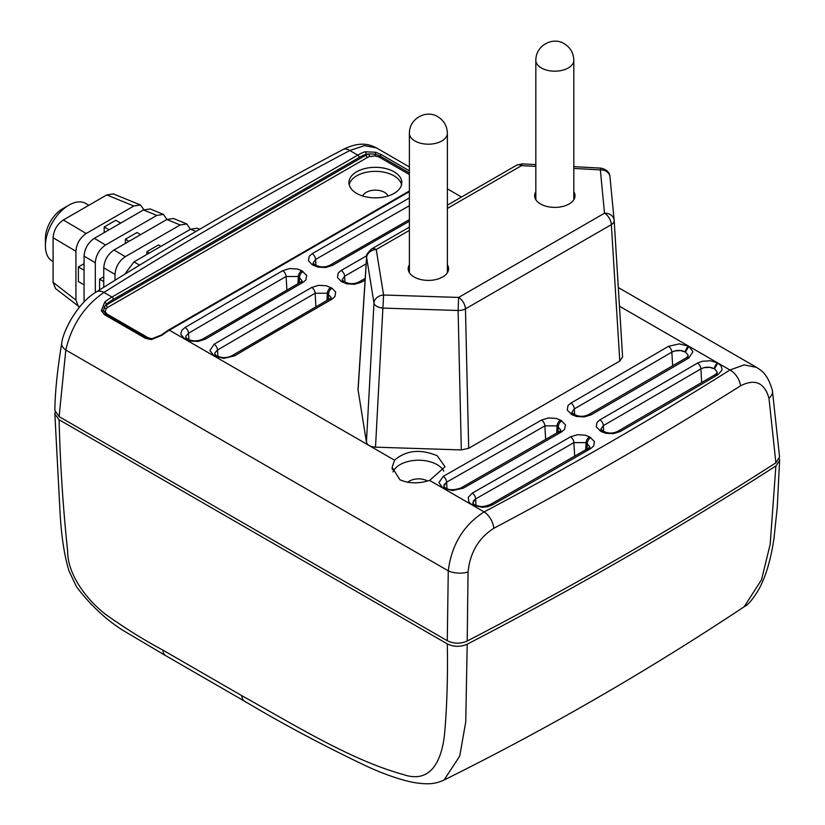 <?xml version="1.0" encoding="UTF-8"?>
<svg xmlns="http://www.w3.org/2000/svg" width="825" height="825" viewBox="0 0 825 825"><rect width="100%" height="100%" fill="white"/><g stroke="black" fill="none" stroke-linecap="round" stroke-linejoin="round"><path stroke-width="1.24" d="M68.991 205.085L62.494 208.838A24.162 13.953 120 0 0 45.406 238.435L45.406 245.932A33.351 19.253 -60 0 1 68.991 205.085A33.351 19.253 -60 0 1 85.666 203.435L88.842 205.27M53.099 261.649L52.315 261.195A33.351 19.253 -60 0 1 45.406 245.932L45.406 238.435M79.571 307.013L55.553 288.595L53.099 282.336L53.099 237.744C53.697 230.206 57.121 224.287 63.35 219.986L106.755 194.927L113.417 193.916L140.487 204.992L143.88 209.715M53.099 237.744L75.921 251.264C76.529 243.736 79.942 237.817 86.182 233.506L63.35 219.986M75.921 251.264L75.921 300.063L53.099 282.336M78.375 306.333L75.921 300.063M106.755 194.927L133.825 206.002L140.487 204.992M133.825 206.002L86.182 233.506M120.687 223.101L115.809 220.275L104.187 226.988L104.187 232.619M84.057 263.67L78.385 266.939L78.385 281.542L84.057 284.811M109.075 229.804L104.187 226.988M84.057 270.218L78.385 266.939M143.468 209.952L156.812 215.407L163.474 214.407L150.129 208.942L143.468 209.952L94.308 238.332C88.089 242.612 84.666 248.531 84.057 256.09L84.057 302.022M156.812 215.407L105.559 245.004L94.308 238.332M163.474 214.407L166.928 219.45M84.057 256.09L95.308 262.762L95.308 292.597M95.308 262.762C95.906 255.224 99.33 249.305 105.559 245.004M140.652 234.62L137.002 232.516L125.379 239.219L125.379 243.437M103.754 276.767L99.578 279.18L99.578 289.905M129.03 241.333L125.379 239.219M103.754 281.583L99.578 279.18M166.825 219.512L180.18 224.967L186.832 223.967L173.487 218.501L166.825 219.512L114.005 250.006C107.786 254.286 104.362 260.205 103.754 267.764L103.754 287.286M180.18 224.967L125.266 256.678L114.005 250.006M186.832 223.967L190.338 229.35M103.754 267.764L115.005 274.436L115.005 280.263M115.005 274.436C115.613 266.898 119.027 260.978 125.266 256.678M139.569 265.155L134.021 261.865L190.554 229.216L195.979 231.433M134.021 261.865L124.647 274.302M199.733 229.237L197.216 228.216L190.554 229.216M160.927 246.324L158.524 244.943L146.912 251.646L146.912 254.42M149.304 253.038L146.912 251.646M387.967 196.02A12.88 7.435 -0 0 0 384.481 192.328A12.88 7.435 -0 0 0 371.735 190.451A12.88 7.435 -0 0 0 362.783 196.02M401.548 184.769A26.359 15.221 -0 0 0 394.01 175.818A26.359 15.221 -0 0 0 366.754 172.198A26.359 15.221 -0 0 0 349.192 184.769M356.668 193.38A26.452 15.273 -0 0 0 385.347 196.732A26.452 15.273 -0 0 0 401.816 182.779A26.452 15.273 -0 0 0 401.827 182.583A26.452 15.273 -0 0 0 394.072 171.786A26.452 15.273 -0 0 0 365.248 168.475A26.452 15.273 -0 0 0 348.923 182.583A26.452 15.273 -0 0 0 348.923 182.779A26.452 15.273 -0 0 0 356.668 193.38M394.072 171.796A26.452 15.273 -0 0 0 365.248 168.486A26.452 15.273 -0 0 0 348.923 182.593A26.452 15.273 -0 0 0 356.668 193.39A26.452 15.273 -0 0 0 385.492 196.701A26.452 15.273 -0 0 0 401.827 182.593A26.452 15.273 -0 0 0 394.072 171.796M394.546 460.185L394.711 459.989C406.416 450.202 420.606 448.8 437.271 455.771L445.015 466.764L429.639 480.439C418.595 483.842 408.674 483.605 399.867 479.727L392.123 467.28L394.546 460.185L392.143 467.383L392.339 469.59M427.546 480.975A12.88 7.435 -0 0 0 407.622 482.388M443.798 471.168A26.256 15.159 -0 0 0 437.147 464.661A26.256 15.159 -0 0 0 411.366 460.804A26.256 15.159 -0 0 0 392.999 471.931M428.598 480.707L429.639 480.439L442.901 488.101L438.921 482.625L443.221 476.386A24077.955 13901.281 -0 0 0 541.458 420.09L548.347 417.966L556.132 418.409L560.515 420.09L565.414 424.772L564.64 429.268L561.712 431.805A24106.624 13917.833 180 0 1 463.351 488.163L452.492 490.566L442.901 488.101A4.837 2.857 -58.8 0 1 445.407 487.915A4.837 2.857 -58.8 0 1 445.438 487.936L443.737 486.276L446.614 482.182L443.943 484.997L443.902 487.162M573.818 191.771A20.202 11.663 180 0 1 575.025 195.742A20.202 11.663 180 0 1 562.557 206.508A20.202 11.663 180 0 1 540.54 203.981A20.202 11.663 180 0 1 534.631 195.742A20.202 11.663 180 0 1 535.827 191.771M447.377 264.773A20.202 11.663 180 0 1 448.583 268.744A20.202 11.663 180 0 1 436.116 279.51A20.202 11.663 180 0 1 414.098 276.983A20.202 11.663 180 0 1 408.179 268.744A20.202 11.663 180 0 1 409.386 264.784M775.882 462.815L768.972 398.207A14.499 8.869 -12 0 0 772.417 390.658L779.584 456.998L775.882 462.815A4069.354 2349.414 180 0 1 467.208 641.025C460.433 643.964 453.781 643.861 447.274 640.716L448.264 570.817C451.584 544.737 463.537 525.102 484.131 511.912C569.611 466.651 651.554 419.337 729.95 369.992L744.14 364.877L756.638 367.424L618.307 287.554M768.972 398.207C764.445 382.583 754.958 378.458 740.53 385.842C661.856 435.373 579.624 482.852 493.845 528.268C478.624 538.024 470.033 552.575 468.064 571.942L467.208 641.025M772.417 390.658L772.417 390.658C767.24 371.962 759.371 369.59 756.649 367.424M468.064 571.942A14.499 6.291 -176.7 0 1 448.264 570.817L65.814 350.017L59.101 416.615L54.863 410.448C55.038 392.452 57.327 370.033 61.72 343.2L61.72 343.2A14.499 7.611 -168.9 0 0 65.814 350.017C71.579 325.277 84.294 306.085 103.971 292.421A14.499 8.724 -122.2 0 0 96.247 291.998L96.247 291.998C77.581 302.858 62.999 331.062 61.72 343.2M447.274 640.716L59.101 416.615M214.046 355.977L216.521 355.771A4.837 2.723 -61.2 0 0 214.191 356.06L209.921 350.522L214.088 344.252A24106.624 13917.833 180 0 1 311.716 287.461L318.605 285.337L326.401 285.77L331.99 288.152L335.682 292.132L334.919 296.629L332.001 299.155A24077.955 13901.281 -0 0 0 234.496 355.874L223.688 358.359L214.191 356.06L394.525 460.175M185.017 339.219L187.419 338.972A4.837 2.857 121.2 0 0 187.388 338.951L187.492 339.013A4.837 2.723 118.8 0 0 185.171 339.302L181.129 334.898L180.892 333.3L181.995 330.165L185.068 327.494A24140.459 13937.364 180 0 1 282.686 270.713L289.585 268.579L297.371 269.012L301.764 270.703L306.653 275.375L305.9 279.871L302.971 282.397A24111.79 13920.813 -0 0 0 205.466 339.116L198.186 341.426L189.894 341.034L185.171 339.302L213.902 355.895A4.837 2.857 -58.8 0 1 216.408 355.709A4.837 2.857 -58.8 0 1 216.449 355.73L214.748 354.069M152.006 339.013A1.928 0.557 86 0 0 151.748 338.838L161.215 335.053A1.928 0.877 51.2 0 1 162.164 335.167L151.367 339.601L145.571 338.394L104.558 314.717L101.331 310.726L104.754 302.022A53.161 30.69 -60 0 1 111.973 297.041L357.782 155.121L349.79 150.511A14.499 8.002 -117.9 0 0 343.004 149.531L343.004 149.531C257.225 194.968 174.972 242.447 96.247 291.998M472.065 504.941L474.54 504.735A4.837 2.723 -61.2 0 0 472.209 505.024L468.92 502.136L468.249 497.341L472.24 493.144A24111.79 13920.813 -0 0 0 570.477 436.848L577.376 434.723L585.152 435.157L589.535 436.848L594.433 441.53L593.67 446.026L590.731 448.552A24140.459 13937.364 180 0 1 492.381 504.921L487.75 506.694L482.326 507.334L472.209 505.024L484.131 511.912A14.499 8.002 -117.9 0 1 493.845 528.268M409.386 166.939L376.417 147.902L364.423 145.643L349.79 150.511C264.32 195.773 182.377 243.076 103.971 292.421L111.973 297.041A1.928 1.114 -120 0 1 113.334 299.413A51.233 29.576 120 0 0 106.384 304.208L104.404 306.653A9.663 5.579 180 0 1 106.384 305.002L106.384 304.208A1.928 0.877 -128.8 0 0 104.754 302.022M365.001 151.769A1.928 1.31 70.6 0 1 366.104 154.254A51.233 29.576 120 0 0 359.153 157.493A1.928 1.114 -120 0 0 357.782 155.121A53.161 30.69 -60 0 1 365.001 151.769L375.798 152.264L381.604 154.77L409.386 170.806M572.117 414.789L567.229 410.108L567.982 405.622L570.91 403.085A24077.955 13901.281 -0 0 0 668.415 346.366L679.212 343.881L688.865 346.263L692.979 351.718L688.823 357.998A24106.624 13917.833 180 0 1 591.195 414.779L584.306 416.914L576.51 416.47L572.117 414.789A4.837 2.795 -60 0 1 574.54 414.542L574.54 414.542C579.253 416.883 583.997 416.883 588.772 414.542L588.772 414.542A4.837 2.795 -120 0 1 591.195 414.779M601.147 431.537L596.248 426.865L597.011 422.369L599.93 419.843A24111.79 13920.813 -0 0 0 697.434 363.124L702.065 361.309L710.335 360.772L717.74 362.938L721.009 365.815L722.019 368.95L721.72 370.559L717.843 374.746A24140.459 13937.364 180 0 1 620.214 431.537L613.326 433.672L605.529 433.228L601.147 431.537A4.837 2.795 -60 0 1 603.56 431.3L603.56 431.3C608.283 433.641 613.027 433.641 617.801 431.3L617.801 431.3A4.837 2.795 -120 0 1 620.214 431.537M740.53 385.842A14.499 8.724 -122.2 0 0 729.95 369.992L718.028 363.103A4.837 2.857 121.2 0 0 714.522 368.837L709.521 367.331L703.983 367.672L700.879 368.888A24116.617 13923.608 180 0 1 603.353 425.618L600.817 429.237L603.56 431.3M409.386 221.244A24111.79 13920.813 -0 0 0 332.423 265.403L325.535 267.527L317.749 267.083L312.159 264.701L308.478 260.721L309.241 256.214L312.17 253.688A4.837 2.784 60 0 1 315.583 259.473L313.046 263.123M365.093 280.057A24077.955 13901.281 -0 0 0 361.443 282.16L354.554 284.285L346.768 283.841L341.189 281.459L337.497 277.478L338.26 272.972L341.199 270.445A4.837 2.784 60 0 1 344.603 276.22L342.066 279.871M409.386 230.392L376.231 249.521A9.663 5.579 60 0 0 371.405 249.047C367.331 253.213 365.733 255.802 366.589 256.792L358.019 389.596L366.434 442.118C367.331 445.077 370.363 446.758 375.509 447.171L461.319 449.924L468.683 448.295L619.781 361.061L622.597 356.926L614.171 220.502A9.663 5.414 -3.5 0 0 614.161 220.388A9.663 7.879 -5.5 0 0 614.14 220.172L614.14 220.172A9.663 7.879 -5.5 0 0 604.519 213.201L600.352 169.878A9.663 0.732 -86.9 0 1 600.868 168.114L573.818 166.66M107.745 307.374A1.928 1.114 60 0 1 106.384 305.002L366.104 155.059A9.663 5.579 180 0 1 368.961 153.914L375.158 154.193L380.047 155.997A1.928 1.114 -60 0 1 379.067 157.039L375.035 155.946L369.765 156.513A7.734 4.465 -0 0 0 367.476 157.42L107.745 307.374A7.734 4.465 -0 0 0 106.167 308.694L105.198 311.737L107.085 314.067L148.098 337.745A1.928 1.114 -60 0 1 147.128 337.838L147.097 337.827A1.928 1.114 120 0 0 147.097 337.827L151.748 338.838A1.928 0.557 86 0 0 151.367 339.601M105.961 314.067L103.527 311.025A1.928 1.258 165 0 0 101.331 310.726M105.198 311.737A1.928 1.578 -7.1 0 1 103.527 311.025L104.404 306.653A1.928 1.444 38 0 0 106.167 308.694M443.046 488.194L445.521 487.977A4.837 2.723 -61.2 0 1 445.521 487.988C449.13 490.318 454.276 490.287 460.969 487.905A4.837 2.774 -119.7 0 1 463.351 488.163M375.798 152.264L375.035 155.946M369.765 156.513A1.928 0.65 -104.6 0 1 368.961 153.914L366.104 154.254L366.104 155.059A1.928 1.114 -120 0 0 367.476 157.42M688.865 346.263L685.472 352.058L680.501 350.573L674.953 350.924L671.849 352.141A24082.792 13904.076 180 0 1 574.324 408.87L571.797 412.479L574.54 414.542M717.884 363.021L714.491 368.816C709.933 366.62 705.385 366.64 700.879 368.888A4.837 2.805 59.7 0 0 697.434 363.124M716.997 373.766L717.018 371.621L714.491 368.816M687.978 357.008L687.998 354.863L685.472 352.058C680.903 349.862 676.366 349.882 671.849 352.141A4.837 2.805 59.7 0 0 668.415 346.366M366.135 263.835A24101.797 13915.048 -0 0 0 344.603 276.22L344.943 281.985M409.386 205.703A24135.623 13934.58 -0 0 0 315.583 259.473L315.923 265.227M205.466 339.116A4.837 2.805 -120.3 0 0 203.032 338.889L300.558 282.16L302.094 280.789L298.351 276.488L286.11 276.488A24135.623 13934.58 -0 0 0 188.502 333.259L185.903 336.053L185.883 338.198M234.496 355.874A4.837 2.805 -120.3 0 0 232.052 355.647L329.577 298.918L331.114 297.536L327.37 293.236L315.129 293.246A24101.797 13915.048 -0 0 0 217.522 350.017L214.933 352.811L214.912 354.946M558.298 433.641A4.837 2.784 60 0 1 559.298 431.558L560.845 430.176L557.102 425.875L544.871 425.875A24082.792 13904.076 180 0 1 446.614 482.182A4.837 2.774 -119.7 0 0 443.221 476.386M587.317 450.388A4.837 2.784 60 0 1 588.318 448.315L589.865 446.933L586.121 442.633L573.891 442.623A24116.617 13923.608 180 0 1 475.633 498.929L473.529 500.723L472.921 503.92M492.381 504.921A4.837 2.774 -119.7 0 0 489.988 504.663L489.988 504.663C482.151 507.262 481.119 507.117 474.54 504.735M714.398 376.602A4.837 2.805 59.7 0 1 715.399 374.529L715.399 374.529A4.837 2.805 59.7 0 1 717.843 374.746M599.94 430.846A4.837 2.795 -60 0 1 602.353 430.609M599.93 419.843A4.837 2.795 60 0 1 603.353 425.618L603.683 431.372M688.163 356.06L686.379 357.772A4.837 2.805 59.7 0 1 688.823 357.998M570.921 414.088A4.837 2.795 -60 0 1 573.334 413.851M570.91 403.085A4.837 2.795 60 0 1 574.324 408.87L574.664 414.614M361.443 282.16A4.837 2.784 -120 0 0 359.03 281.913L359.03 281.913C354.234 284.243 349.491 284.243 344.809 281.913L344.809 281.913A4.837 2.795 -60 0 0 342.396 282.15M341.189 281.459A4.837 2.795 -60 0 1 343.602 281.212L344.809 281.913M332.423 265.403A4.837 2.784 -120 0 0 330.01 265.155L330.01 265.155C325.215 267.496 320.471 267.486 315.789 265.155L315.789 265.155A4.837 2.795 -60 0 0 313.366 265.392M312.159 264.701A4.837 2.795 -60 0 1 314.583 264.464L315.789 265.155M188.884 339.642L188.502 333.259A4.837 2.805 -120.3 0 0 185.068 327.494M286.904 290.07L286.11 276.488A4.837 2.795 -120 0 0 282.686 270.713M297.928 283.687L298.351 276.488A4.837 2.795 -60 0 1 301.764 270.703M299.217 282.944L299.547 277.179A4.837 2.795 -60 0 1 302.971 271.404M300.558 282.16A4.837 2.795 60 0 1 302.971 282.397M203.032 338.889L203.032 338.889C197.711 341.457 192.534 341.488 187.492 339.013M217.903 356.41L217.522 350.017A4.837 2.805 -120.3 0 0 214.088 344.252M315.923 306.828L315.129 293.246A4.837 2.795 -120 0 0 311.716 287.461M326.948 300.444L327.37 293.236A4.837 2.795 -60 0 1 330.784 287.461M328.237 299.692L328.577 293.937A4.837 2.795 -60 0 1 331.99 288.152M329.577 298.918A4.837 2.795 60 0 1 332.001 299.155M216.521 355.771C221.77 358.256 226.958 358.225 232.052 355.647A4.837 2.805 -120.3 0 0 232.042 355.657M545.665 439.416L544.871 425.875A4.837 2.784 -120 0 0 541.458 420.09M556.679 433.073L557.102 425.875A4.837 2.795 -60 0 1 560.515 420.09M557.968 432.331L558.308 426.566A4.837 2.795 -60 0 1 561.722 420.791M460.958 487.915L559.298 431.558A4.837 2.784 60 0 1 561.712 431.805M472.24 493.144A4.837 2.774 -119.7 0 1 475.633 498.929L472.766 503.033L474.437 504.673A4.837 2.857 -58.8 0 0 471.921 504.859L443.19 488.266A4.837 2.723 -61.2 0 1 445.51 487.977M574.685 456.173L573.891 442.623A4.837 2.784 -120 0 0 570.477 436.848M585.698 449.831L586.121 442.633A4.837 2.795 -60 0 1 589.535 436.848M586.988 449.078L587.328 443.324A4.837 2.795 -60 0 1 590.741 437.549M489.988 504.663L588.318 448.315A4.837 2.784 60 0 1 590.731 448.552M619.781 361.061L611.346 224.637A9.663 5.414 -3.5 0 0 614.171 220.502L609.974 176.839A9.663 7.879 174.5 0 0 600.352 169.878L573.818 168.444M461.319 449.924L458.102 310.489A9.663 5.167 -1.3 0 0 465.455 308.87L611.346 224.637A9.663 5.579 -120 0 0 604.519 213.201L458.628 297.433A9.663 5.579 60 0 1 465.455 308.87L468.683 448.295M366.589 256.792A9.663 5.723 3.7 0 0 366.62 257.544A9.663 7.858 170.8 0 1 376.231 249.521L383.594 295.02L458.628 297.433L458.102 310.489L383.058 308.086A9.663 5.197 -176.9 0 1 373.983 303.033A9.663 7.858 -9.2 0 1 383.594 295.02L375.509 447.171M148.098 337.745L152.13 338.838M609.984 177.066A9.663 7.879 174.5 0 0 609.974 176.839C609.665 172.332 606.633 169.424 600.868 168.114M535.827 166.403L521.544 165.629A9.663 5.579 -120 0 0 516.718 165.155L522.07 163.876A9.663 0.732 93.1 0 0 521.544 165.629L447.377 208.457M59.101 419.77C60.163 463.65 63.009 507.457 67.65 551.172C67.506 573.952 85.924 599.105 105.579 614.357C124.74 627.99 143.818 639.901 162.845 650.079L241.787 695.661C295.855 725.794 351.419 760.238 402.93 774.407C431.351 784.451 442.097 759.866 444.706 732.538C447.067 704.581 447.923 675.036 447.274 643.882L59.101 419.77L54.863 413.995L60.06 512.748C61.339 535.91 64.298 555.277 68.939 570.848L76.519 586.802C87.254 601.126 103.28 618.069 123.08 630.434L165.804 655.731A14.499 8.374 -60 0 1 162.845 650.079M55.12 412.273L54.863 413.995M447.274 643.882C453.771 647.017 460.412 647.12 467.208 644.191L465.733 721.958L459.721 756.133L444.046 780.038C437.652 782.564 431.857 785.771 411.995 782.162C398.96 779.336 384.141 774.17 367.537 766.631C323.957 745.924 283.027 724.154 244.757 701.312A14.499 8.374 -60 0 1 244.747 701.312A14.499 8.374 -60 0 1 241.787 695.661M779.594 460.536L777.284 506.911L774.025 538.127C770.88 559.587 765.775 576.727 758.722 589.535C752.751 599.424 747.893 605.168 744.129 606.777L761.485 579.872L770.189 544.273L775.882 465.981L779.594 460.536L779.336 458.803M467.208 644.191A4069.354 2349.414 0 0 0 775.882 465.981M409.386 133.227C409.437 117.779 427.051 109.56 437.889 116.799C443.881 120.44 447.037 125.916 447.377 133.227A18.996 10.962 180 0 1 435.652 143.354A18.996 10.962 180 0 1 414.944 140.982A18.996 10.962 180 0 1 409.386 133.227L409.386 272.704M535.827 60.225C535.889 44.777 553.503 36.558 564.331 43.797C570.322 47.438 573.488 52.913 573.818 60.225A18.996 10.962 180 0 1 562.093 70.352A18.996 10.962 180 0 1 541.396 67.98A18.996 10.962 180 0 1 535.827 60.225L535.827 199.702M409.386 191.627L169.383 330.186L184.882 339.137A4.837 2.857 121.2 0 1 187.388 338.951L185.718 337.312M161.215 335.053L168.413 330.093A1.928 1.114 -120 0 1 169.383 330.186A53.161 30.69 120 0 0 162.164 335.167M685.389 352.017A4.837 2.723 118.8 0 1 688.72 346.191L619.462 306.199M714.409 368.765A4.837 2.723 118.8 0 1 717.74 362.938L688.999 346.356A4.837 2.857 121.2 0 0 685.503 352.079M312.17 253.688A24140.459 13937.364 180 0 1 409.386 197.979M341.199 270.445A24106.624 13917.833 180 0 1 366.713 255.76M107.085 314.067A1.928 1.114 -60 0 1 106.136 314.17L106.095 314.15A1.928 1.114 120 0 0 106.095 314.15L147.087 337.817A1.928 1.114 120 0 0 145.571 338.394M147.097 337.827L106.095 314.15A1.928 1.114 120 0 0 104.558 314.717M381.604 154.77A1.928 1.114 120 0 0 380.047 155.997L409.386 172.93M701.683 382.542L700.879 368.888M672.653 365.795L671.849 352.141M446.614 482.182L446.995 488.647M475.633 498.929L476.015 505.405M614.171 220.605L622.586 356.812M366.434 442.118L373.983 303.033L366.62 257.544L358.06 390.318M359.153 157.493L113.334 299.413M409.386 174.539L379.067 157.039M447.377 133.227L447.377 272.704M573.818 60.225L573.818 199.702M461.505 197.031L447.377 188.863M376.417 147.902C372.941 146.448 362.866 139.477 343.004 149.531M717.183 372.817L715.399 374.529L617.801 431.3M686.379 357.772L588.772 414.542M365.197 278.365L359.03 281.913M343.602 281.212L342.066 279.84M409.386 219.625L330.01 265.155M314.583 264.464L313.046 263.082M168.413 330.093L409.386 190.967M392.153 468.188L392.143 467.62M371.405 249.047L409.386 227.123M447.377 205.188L516.718 165.155M522.07 163.876L535.827 164.608M244.747 701.312L165.804 655.731M744.129 606.777L744.129 606.777C647.78 670.849 547.759 728.599 444.046 780.038"/></g></svg>

